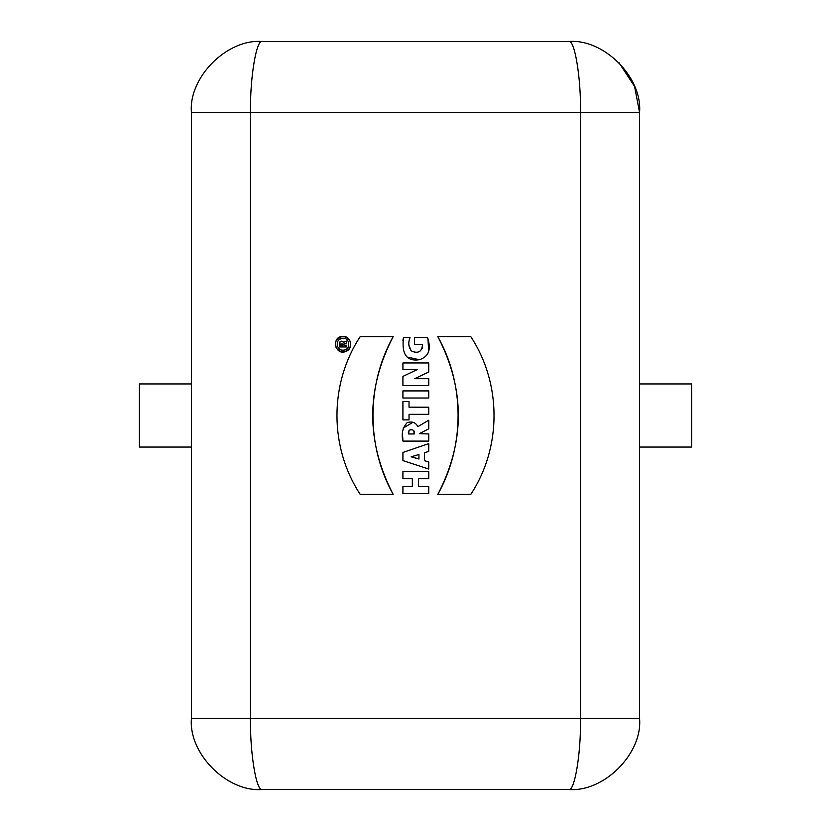 <?xml version="1.0" encoding="UTF-8"?>
<svg xmlns="http://www.w3.org/2000/svg" width="831" height="831" viewBox="0 0 831 831"><rect width="100%" height="100%" fill="white"/><g stroke="black" fill="none" stroke-linecap="round" stroke-linejoin="round"><path stroke-width="1.25" d="M340.793 344.024L340.793 345.208L342.798 345.208L342.798 344.024L340.793 344.024M343.006 341.676L343.473 342.382L346.517 341.063L346.517 343.006L343.982 343.899L343.982 345.208L346.517 345.208L346.517 346.963L339.464 346.963L340.035 341.759M340.855 341.24L341.728 341.146M339.464 343.722C340.087 340.907 341.427 340.461 343.473 342.382L346.517 341.063M343.037 338.259L343.006 338.259C335.059 337.843 335.454 351.098 343.608 350.121C350.952 349.82 350.183 337.708 343.006 338.259L339.941 339.11M343.006 336.43C349.55 337.833 351.793 341.718 349.747 348.096C345.249 353.05 340.762 353.05 336.275 348.096C334.218 341.718 336.472 337.833 343.006 336.43C350.848 335.786 353.892 348.272 346.247 351.274C335.007 356.655 330.748 336.129 343.006 336.43M359.563 337.718L360.218 336.607L393.177 336.607C365.91 389.199 365.91 441.801 393.177 494.393L360.218 494.393L359.563 493.282M360.218 494.393C329.253 447.307 329.18 383.735 360.218 336.607M393.177 336.607C366.232 385.002 366.232 446.154 393.177 494.393M471.437 493.282L470.782 494.393L437.823 494.393C465.163 441.801 465.163 389.199 437.823 336.607L470.782 336.607L471.437 337.718M437.823 494.393C464.841 446.029 464.841 384.836 437.823 336.607M470.782 336.607C501.747 383.704 501.831 447.275 470.782 494.393M427.965 338.778L428.651 351.274M419.385 359.709L407.782 357.153M402.879 340.305L403.482 337.583L410.005 337.583L409.538 339.214M408.935 345.021L410.909 350.474M411.989 351.264L414.659 352.136M419.686 351.492L422.449 347.992M410.005 337.583C407.886 343.172 408.53 347.732 411.947 351.243C418.554 353.757 422.075 351.492 422.501 344.45L414.461 344.45L414.461 337.334L427.404 337.334C431.538 349.176 428.869 356.634 419.395 359.709C406.795 361.693 401.487 354.318 403.482 337.583M422.501 344.45L414.461 344.45M428.744 371.997L414.679 378.697L428.744 378.697L428.744 385.542L402.921 385.542L402.921 376.401L417.307 369.546L402.921 369.546L402.921 362.96L428.744 362.96L428.744 371.997L414.679 378.697M402.921 376.401L417.307 369.546M402.921 398.018L402.921 390.913L428.744 390.913L428.744 398.018L402.921 398.018M409.029 414.326L409.029 419.894L402.921 419.894L402.921 401.602L409.029 401.602L409.029 407.2L428.744 407.2L428.744 414.326L409.029 414.326M414.202 433.969C416.217 428.464 406.66 428.277 408.644 433.969L414.202 433.969L413.796 430.78M410.628 429.554L409.34 430.261M409.008 430.707L408.644 433.969M417.255 425.379L417.879 426.635L428.744 420.195L428.744 428.848L419.343 433.647L428.744 433.969L428.744 441.105L402.921 441.105L402.765 437.501M403.118 428.152L412.924 422.293M402.921 441.105C401.238 433.792 402.63 427.653 407.117 422.678C412.041 421.088 415.635 422.408 417.879 426.635M428.744 428.848L419.343 433.647M412.311 456.479L411.137 456.821L418.938 459.003L418.938 454.484L412.311 456.479M418.938 454.484L414.783 455.783M414.825 457.746L418.938 459.003M428.744 451.389L424.527 452.729L424.527 460.686L428.744 461.984L428.744 469.037L402.921 460.603L402.921 452.469L428.744 443.609L428.744 451.389L424.527 452.729M424.527 460.686L428.744 461.984M428.744 469.037L402.921 460.603M418.575 478.718L418.575 486.436L428.744 486.436L428.744 493.562L402.921 493.562L402.921 486.436L412.332 486.436L412.332 478.718L402.921 478.718L402.921 471.582L428.744 471.582L428.744 478.718L418.575 478.718M639.558 383.943L691.621 383.943L691.621 447.057L639.558 447.057M618.763 62.346L634.572 86.424L639.558 112.549L639.558 718.451C642.727 753.572 603.68 792.629 568.549 789.45L262.451 789.45C227.32 792.629 188.273 753.572 191.442 718.451L191.442 112.549C188.273 77.428 227.32 38.371 262.451 41.55L568.549 41.55C602.849 38.288 642.623 76.577 639.558 112.549L580.526 112.549C581.066 77.428 574.481 38.371 568.549 41.55M191.442 447.057L139.379 447.057L139.379 383.943L191.442 383.943M262.451 41.55C256.665 38.288 249.954 76.577 250.474 112.549L191.442 112.549M262.451 789.45C228.151 792.712 188.377 754.423 191.442 718.451L250.474 718.451C249.934 753.572 256.519 792.629 262.451 789.45M568.549 789.45C574.335 792.712 581.046 754.423 580.526 718.451L639.558 718.451M580.526 718.451L580.526 112.549L250.474 112.549L250.474 718.451L580.526 718.451"/></g></svg>

